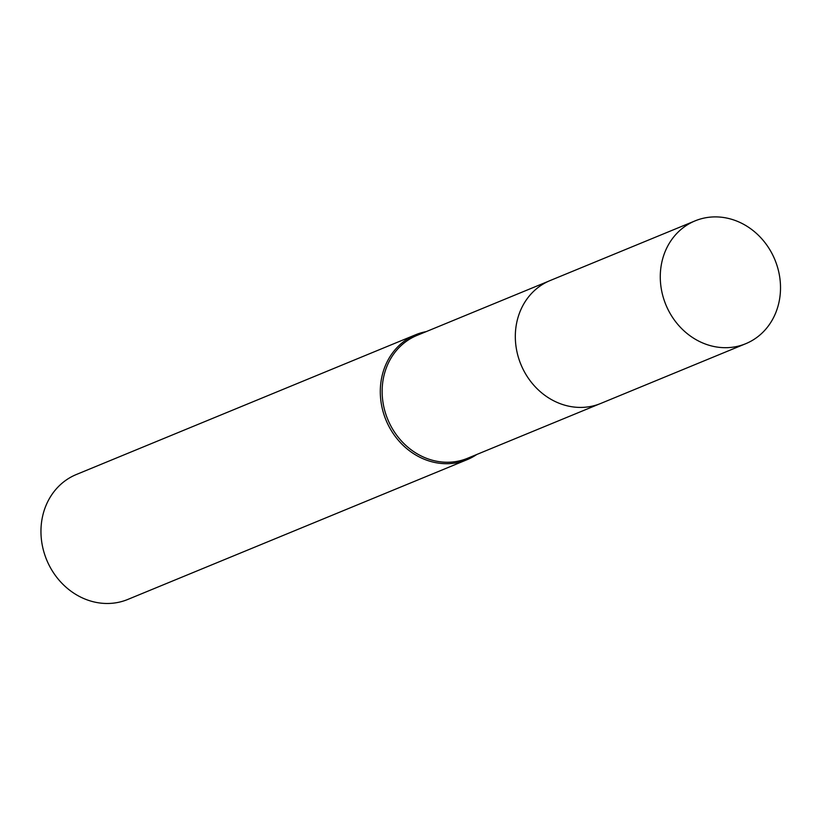 <?xml version="1.0" encoding="UTF-8"?>
<svg xmlns="http://www.w3.org/2000/svg" width="820" height="820" viewBox="0 0 820 820"><rect width="100%" height="100%" fill="white"/><g stroke="black" fill="none" stroke-linecap="round" stroke-linejoin="round"><path stroke-width="1.23" d="M548.734 281.157L416.96 335.431A66.43 58.978 67.6 0 0 385.38 412.778A66.43 58.978 67.6 0 0 455.664 461.609A66.43 58.978 67.6 0 0 467.564 458.277L599.338 404.004M426.215 331.618A67.558 59.983 67.6 0 0 415.699 334.734A67.558 59.983 67.6 0 0 383.586 413.382A67.558 59.983 67.6 0 0 455.069 463.044A67.558 59.983 67.6 0 0 467.154 459.661A67.558 59.983 67.6 0 0 476.809 454.464M415.699 334.734L76.362 474.503A67.558 59.983 67.6 0 0 44.249 553.162A67.558 59.983 67.6 0 0 115.733 602.823A67.558 59.983 67.6 0 0 127.828 599.43L467.154 459.661M779 273.091A66.43 58.978 67.6 0 0 695.104 220.867A66.43 58.978 67.6 0 0 661.791 291.489A66.43 58.978 67.6 0 0 745.708 343.713A66.43 58.978 67.6 0 0 779 273.091M695.104 220.867L550.148 280.542A66.451 58.999 67.6 0 0 516.836 351.196A66.451 58.999 67.6 0 0 600.773 403.44L745.708 343.713"/></g></svg>
